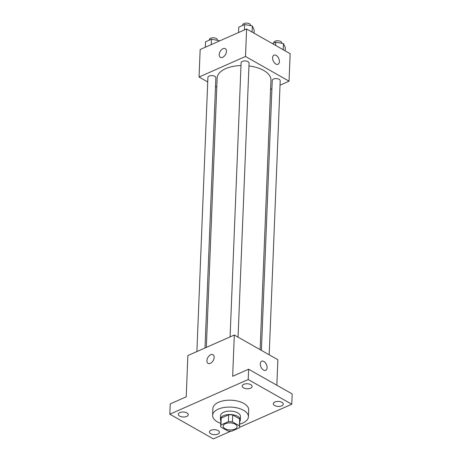 <?xml version="1.0" encoding="UTF-8"?>
<svg xmlns="http://www.w3.org/2000/svg" width="462" height="462" viewBox="0 0 462 462"><rect width="100%" height="100%" fill="white"/><g stroke="black" fill="none" stroke-linecap="round" stroke-linejoin="round"><path stroke-width="0.69" d="M225.023 428.661A6.97 3.505 2.3 0 1 223.14 426.131A6.97 3.505 2.3 0 1 230.243 422.909A6.97 3.505 2.3 0 1 237.064 426.692A6.97 3.505 2.3 0 1 232.6 429.764A6.97 3.505 2.3 0 1 225.023 428.661M231.82 431.144L239.27 427.852A9.459 4.759 2.3 0 0 239.559 426.79A9.459 4.759 2.3 0 0 239.403 425.825L232.415 421.864A9.459 4.759 2.3 0 0 228.384 421.679L220.934 424.971A9.459 4.759 2.3 0 0 220.651 426.033A9.459 4.759 2.3 0 0 220.807 426.998L227.789 430.959A9.459 4.759 2.3 0 0 231.82 431.144M228.384 421.679L228.661 414.801L221.211 418.093L220.934 424.971M220.651 426.033L220.923 419.155A9.459 4.759 2.3 0 1 221.211 418.093M228.661 414.801A9.459 4.759 2.3 0 1 232.692 414.986L232.415 421.864M239.559 426.79L239.83 419.912A9.459 4.759 2.3 0 0 239.674 418.947L232.692 414.986M239.772 421.471A9.956 5.007 -177.7 0 0 240.327 419.935A9.956 5.007 -177.7 0 0 234.425 415.078A9.956 5.007 -177.7 0 0 223.573 415.673A9.956 5.007 -177.7 0 0 220.432 419.132A9.956 5.007 -177.7 0 0 220.865 420.709M220.432 419.132L220.57 415.696A9.956 5.007 2.3 0 1 223.712 412.237A9.956 5.007 2.3 0 1 234.563 411.642A9.956 5.007 2.3 0 1 240.465 416.493L240.327 419.935M239.674 418.947L239.403 425.825M220.755 423.365A17.92 9.015 2.3 0 1 217.452 421.875A17.92 9.015 2.3 0 1 212.612 415.378A17.92 9.015 2.3 0 1 230.879 407.091A17.92 9.015 2.3 0 1 248.423 416.816A17.92 9.015 2.3 0 1 239.662 424.122M212.612 415.378L212.89 408.5A17.92 9.015 2.3 0 1 231.156 400.213A17.92 9.015 2.3 0 1 248.695 409.938L248.423 416.816M281.699 405.855A4.978 2.506 2.3 0 1 276.276 406.156A4.978 2.506 2.3 0 1 273.325 403.724A4.978 2.506 2.3 0 1 278.395 401.426A4.978 2.506 2.3 0 1 283.27 404.129A4.978 2.506 2.3 0 1 281.699 405.855M217.833 434.101A4.978 2.506 2.3 0 1 212.405 434.401A4.978 2.506 2.3 0 1 209.453 431.97A4.978 2.506 2.3 0 1 214.53 429.672A4.978 2.506 2.3 0 1 219.404 432.368A4.978 2.506 2.3 0 1 217.833 434.101M186.694 416.441A4.978 2.506 2.3 0 1 181.266 416.736A4.978 2.506 2.3 0 1 178.315 414.31A4.978 2.506 2.3 0 1 183.391 412.006A4.978 2.506 2.3 0 1 188.265 414.709A4.978 2.506 2.3 0 1 186.694 416.441M250.56 388.196A4.978 2.506 2.3 0 1 245.131 388.496A4.978 2.506 2.3 0 1 242.186 386.065A4.978 2.506 2.3 0 1 247.257 383.766A4.978 2.506 2.3 0 1 252.131 386.463A4.978 2.506 2.3 0 1 250.56 388.196M239.466 427.362L291.759 404.238L248.21 379.539L169.825 414.2L213.375 438.9L230.833 431.179M276.842 385.221L277.864 359.719L234.315 335.019L187.867 355.561L186.209 396.823L170.241 403.886L169.825 414.2M291.759 404.238L292.175 393.919L248.625 369.219L248.21 379.539M248.625 369.219L232.657 376.282L234.315 335.019M208.079 363.375A4.978 3.078 119.6 0 1 206.907 360.649A4.978 3.078 119.6 0 1 209.153 355.832A4.978 3.078 119.6 0 1 212.994 354.712A4.978 3.078 119.6 0 1 213.213 360.562A4.978 3.078 119.6 0 1 208.079 363.375A4.978 3.078 119.6 0 1 206.907 360.649A4.978 3.078 119.6 0 1 209.153 355.832A4.978 3.078 119.6 0 1 212.994 354.712M263.531 370.05A4.978 3.003 -113.9 0 1 260.441 365.373A4.978 3.003 -113.9 0 1 261.688 361.203A4.978 3.003 -113.9 0 1 266.453 364.535A4.978 3.003 -113.9 0 1 265.714 370.305A4.978 3.003 -113.9 0 1 263.531 370.05M261.688 361.203A4.978 3.003 -113.9 0 1 266.447 364.541A4.978 3.003 -113.9 0 1 265.714 370.305M206.335 347.389L217.157 78.02A26.917 13.542 2.3 0 1 240.997 65.546M248.954 65.927A26.917 13.542 2.3 0 1 270.946 80.18L260.123 349.653M230.099 336.879L241.106 62.768A3.985 2.004 2.3 0 1 245.166 60.926A3.985 2.004 2.3 0 1 249.064 63.086L238.057 337.139M196.887 351.565L207.9 77.454A3.985 2.004 2.3 0 1 211.954 75.612A3.985 2.004 2.3 0 1 215.858 77.772L205.001 347.978M261.405 350.381L272.251 80.428A3.985 2.004 2.3 0 1 276.305 78.586A3.985 2.004 2.3 0 1 280.203 80.746L269.196 354.804M280.03 85.17L289.05 81.179L245.501 56.48L199.053 77.021L207.715 81.936M215.511 86.359L216.793 87.081M270.582 89.351L271.916 88.762M289.05 81.179L290.159 53.673L246.604 28.973L245.501 56.48M246.604 28.973L200.156 49.515L199.053 77.021M220.374 57.328A4.978 3.078 119.6 0 1 219.202 54.603A4.978 3.078 119.6 0 1 221.448 49.786A4.978 3.078 119.6 0 1 225.283 48.666A4.978 3.078 119.6 0 1 225.508 54.516A4.978 3.078 119.6 0 1 220.374 57.328A4.978 3.078 119.6 0 1 219.202 54.603A4.978 3.078 119.6 0 1 221.448 49.786A4.978 3.078 119.6 0 1 225.283 48.666M275.82 64.004A4.978 3.003 -113.9 0 1 272.73 59.327A4.978 3.003 -113.9 0 1 273.983 55.157A4.978 3.003 -113.9 0 1 278.742 58.489A4.978 3.003 -113.9 0 1 278.008 64.258A4.978 3.003 -113.9 0 1 275.82 64.004M273.983 55.157A4.978 3.003 -113.9 0 1 278.742 58.495A4.978 3.003 -113.9 0 1 278.008 64.258M285.175 50.843L285.302 47.603L283.477 43.607L275.779 42.204L272.493 43.653M283.477 43.607L283.229 49.74M275.779 42.204L275.647 45.443M273.747 43.099L273.77 42.602A3.985 2.004 2.3 0 1 277.829 40.76A3.985 2.004 2.3 0 1 281.728 42.92L281.71 43.284M219.311 41.043L219.127 40.633L211.429 39.23L205.561 41.823L205.342 47.216M219.127 40.633L219.103 41.135M211.429 39.23L211.209 44.623M209.396 40.125L209.419 39.628A3.985 2.004 2.3 0 1 213.479 37.786A3.985 2.004 2.3 0 1 217.377 39.946L217.359 40.309M254.036 33.183L254.164 29.943L252.333 25.947L244.641 24.544L238.773 27.137L238.554 32.531M252.333 25.947L252.09 32.08M244.641 24.544L244.421 29.938M242.608 25.439L242.631 24.942A3.985 2.004 2.3 0 1 246.685 23.1A3.985 2.004 2.3 0 1 250.583 25.26L250.571 25.624"/></g></svg>
